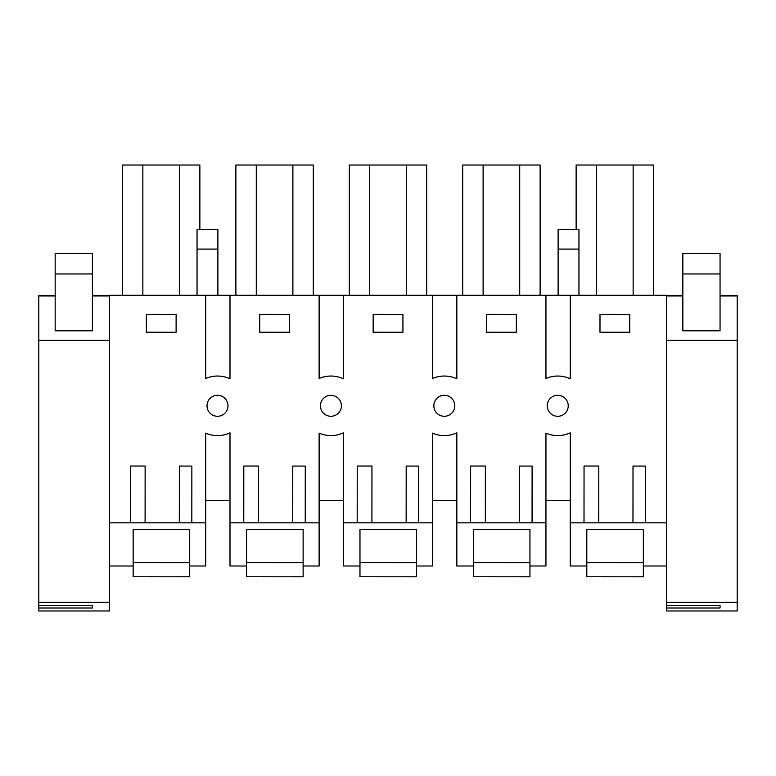 <?xml version="1.0" encoding="UTF-8"?>
<svg xmlns="http://www.w3.org/2000/svg" width="776" height="776" viewBox="0 0 776 776"><rect width="100%" height="100%" fill="white"/><g stroke="black" fill="none" stroke-linecap="round" stroke-linejoin="round"><path stroke-width="1.16" d="M570.244 295.268L666.477 295.268L666.477 522.84L645.477 522.84L645.516 466.075L633.012 466.066L632.973 522.84L598.742 522.84L598.781 466.046L584.047 466.036L584.008 522.84L598.742 522.84L570.244 522.84L570.244 432.833A29.769 29.769 0 0 1 545.945 433.144L545.945 522.84L532.064 522.84L532.103 466.075L519.6 466.066L519.561 522.84L485.33 522.84L485.369 466.046L470.634 466.036L470.595 522.84L485.33 522.84L456.831 522.84L456.831 432.833A29.769 29.769 0 0 1 432.533 433.144L432.533 522.84L418.652 522.84L418.691 466.075L406.188 466.066L406.149 522.84L371.917 522.84L371.956 466.046L357.222 466.036L357.183 522.84L371.917 522.84L343.409 522.84L343.409 432.833A29.769 29.769 0 0 1 319.12 433.144L319.12 522.84L305.24 522.84L305.278 466.075L292.775 466.066L292.736 522.84L258.505 522.84L258.544 466.046L243.809 466.036L243.771 522.84L258.505 522.84L229.997 522.84L229.997 432.833A29.769 29.769 0 0 1 205.708 433.144L205.708 522.84L191.827 522.84L191.866 466.075L179.363 466.066L179.324 522.84L145.093 522.84L145.131 466.046L130.397 466.036L130.358 522.84L145.093 522.84L109.523 522.84L109.523 295.268L570.244 295.268L570.244 378.795A29.769 29.769 0 0 0 545.945 378.484L545.945 295.268M432.533 295.268L432.533 378.484A29.769 29.769 0 0 1 456.831 378.795L456.831 295.268M319.12 295.268L319.12 378.484A29.769 29.769 0 0 1 343.409 378.795L343.409 295.268M205.708 295.268L205.708 378.484A29.769 29.769 0 0 1 229.997 378.795L229.997 295.268M176.113 314.396L146.344 314.377L146.334 332.235L176.103 332.264L176.113 314.396M222.518 415.005A10.495 10.495 0 0 1 207.386 408.554A10.495 10.495 0 0 1 217.881 395.304A10.495 10.495 0 0 1 222.518 415.005M449.343 415.005A10.495 10.495 0 0 1 434.211 408.554A10.495 10.495 0 0 1 444.706 395.304A10.495 10.495 0 0 1 449.343 415.005M402.928 332.264L373.159 332.235L373.178 314.377L402.938 314.396L402.928 332.264M516.341 332.264L486.571 332.235L486.591 314.377L516.35 314.396L516.341 332.264M629.773 314.396L629.753 332.264L599.984 332.235L600.003 314.377L629.773 314.396M558.119 416.275A10.495 10.495 0 0 1 552.735 396.565A10.495 10.495 0 0 1 567.954 403.384A10.495 10.495 0 0 1 558.119 416.275M289.526 314.396L289.516 332.264L259.747 332.235L259.756 314.377L289.526 314.396M335.93 415.005A10.495 10.495 0 0 1 320.798 408.554A10.495 10.495 0 0 1 331.294 395.304A10.495 10.495 0 0 1 335.93 415.005M217.881 249.086L217.881 229.434L197.046 229.434L197.046 249.086L217.881 249.086L217.881 295.268M197.046 249.086L197.046 295.268M199.869 229.434L199.869 165.036L142.862 165.036L142.862 295.268M179.479 165.036L179.479 295.268M142.862 165.036L122.472 165.036L122.472 295.268M109.523 566.005L133.152 566.005L133.152 529.542L189.713 529.542L189.713 562.658L133.152 562.619L133.152 529.542L189.713 529.542L189.713 566.005L205.708 566.005L205.708 522.84M191.827 522.84L179.324 522.84M229.997 500.665L205.708 500.665M570.244 522.84L570.244 566.005L586.811 566.005L586.811 576.762L643.362 576.801L643.362 566.005L666.477 566.005M586.811 566.005L586.811 529.542L643.362 529.542L643.362 562.658L586.811 562.619L586.811 529.542L643.362 529.542L643.362 567.217M645.477 522.84L632.973 522.84M578.954 249.086L558.119 249.086L558.119 229.434L578.954 229.434L578.954 295.268M558.119 249.086L558.119 295.268M576.132 229.434L576.132 165.036L596.521 165.036L596.521 295.268M596.521 165.036L633.138 165.036L633.138 295.268M633.138 165.036L653.528 165.036L653.528 295.268M558.119 395.304A10.495 10.495 0 0 0 552.735 396.565M570.244 500.665L545.945 500.665M256.284 295.268L256.284 165.036L235.885 165.036L235.885 295.268M256.284 165.036L292.892 165.036L292.892 295.268M292.892 165.036L313.281 165.036L313.281 295.268M229.997 522.84L229.997 566.005L246.564 566.005L246.564 576.762L303.125 576.801L303.125 566.005L319.12 566.005L319.12 522.84M305.24 522.84L292.736 522.84M343.409 500.665L319.12 500.665M246.564 566.005L246.564 529.542L303.125 529.542L303.125 562.658L246.564 562.619L246.564 529.542L303.125 529.542L303.125 567.217M369.696 295.268L369.696 165.036L349.307 165.036L349.307 295.268M369.696 165.036L406.304 165.036L406.304 295.268M406.304 165.036L426.693 165.036L426.693 295.268M343.409 522.84L343.409 566.005L359.977 566.005L359.977 576.762L416.537 576.801L416.537 566.005L432.533 566.005L432.533 522.84M418.652 522.84L406.149 522.84M456.831 500.665L432.533 500.665M359.977 566.005L359.977 529.542L416.537 529.542L416.537 562.658L359.977 562.619L359.977 529.542L416.537 529.542L416.537 567.217M483.108 295.268L483.108 165.036L462.719 165.036L462.719 295.268M483.108 165.036L519.716 165.036L519.716 295.268M519.716 165.036L540.115 165.036L540.115 295.268M456.831 522.84L456.831 566.005L473.399 566.005L473.399 576.762L529.95 576.801L529.95 566.005L545.945 566.005L545.945 522.84M532.064 522.84L519.561 522.84M473.399 566.005L473.399 529.542L529.95 529.542L529.95 562.658L473.399 562.619L473.399 529.542L529.95 529.542L529.95 567.217M133.152 566.005L133.152 576.762L189.713 576.801L189.713 567.217M38.8 602.36L38.8 610.964L109.523 610.964L109.523 602.36L38.8 602.36L38.8 295.675L55.174 295.675M92.383 330.809L55.174 330.809L55.174 253.519L92.383 253.519L92.383 330.809M92.383 608.006L92.383 605.309L92.383 608.006L38.8 608.006M38.8 605.309L92.383 605.309M109.523 602.36L109.523 522.84M720.05 608.006L720.05 605.309L720.05 608.006L666.477 608.006L666.477 602.36L737.2 602.36L737.2 295.675L720.05 295.675M720.05 330.809L682.841 330.809L682.841 253.519L720.05 253.519L720.05 330.809M666.477 605.309L720.05 605.309M666.477 608.006L666.477 610.964L737.2 610.964L737.2 602.36M666.477 602.36L666.477 522.84M109.523 295.966L92.383 295.966M55.174 295.966L38.8 295.966M109.523 340.354L38.8 340.354M109.523 295.685L92.383 295.685M55.174 295.685L38.8 295.685M55.174 273.957L92.383 273.957M737.2 295.966L720.05 295.966M682.841 295.966L666.477 295.966M737.2 340.354L666.477 340.354M737.2 295.685L720.05 295.685M682.841 295.685L666.477 295.685M682.841 273.957L720.05 273.957M109.523 295.675L92.383 295.675M682.841 295.675L666.477 295.675"/></g></svg>
